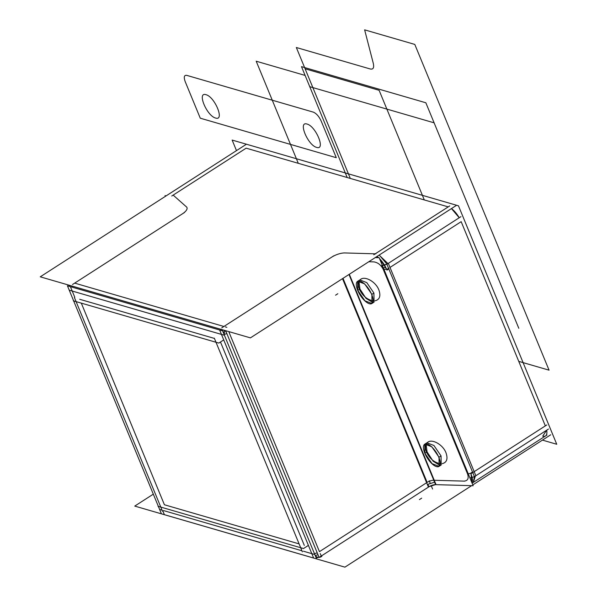 <?xml version="1.0" encoding="UTF-8"?>
<svg xmlns="http://www.w3.org/2000/svg" width="597" height="597" viewBox="0 0 597 597"><rect width="100%" height="100%" fill="white"/><g stroke="black" fill="none" stroke-linecap="round" stroke-linejoin="round"><path stroke-width="0.9" d="M236.487 150.616L232.136 140.064L458.466 205.816L556.747 444.265L542.449 440.108M542.733 436.153A14.664 5.843 -122.7 0 0 546.673 430.198A14.664 5.843 57.3 0 1 542.733 436.153A14.664 5.843 -122.7 0 0 546.673 430.198A14.664 5.843 57.3 0 1 542.733 436.153L546.673 430.198L542.733 436.153M545.345 425.885L461.168 221.666L390.005 267.434L474.175 471.652L545.345 425.885L461.168 221.666L390.005 267.434L474.175 471.652L545.345 425.885L461.168 221.666L390.005 267.434L474.175 471.652L545.345 425.885L461.168 221.666L390.005 267.434L474.175 471.652L545.345 425.885L461.168 221.666M459.227 217.748A14.664 5.843 -122.7 0 0 451.451 208.584A14.664 5.843 57.3 0 1 459.227 217.748A14.664 5.843 -122.7 0 0 451.451 208.584A14.664 5.843 57.3 0 1 459.227 217.748L451.451 208.584L459.227 217.748M448.235 206.883L246.158 148.168L173.167 195.107L186.48 206.92A11.731 4.478 157.6 0 1 182.354 213.875L74.677 283.127L223.905 326.477L331.581 257.232A11.731 4.478 157.6 0 1 344.924 252.949L375.252 253.822L448.235 206.883L246.158 148.168L173.167 195.107L186.48 206.92A11.731 4.478 157.6 0 1 182.354 213.875L74.677 283.127L223.905 326.477L331.581 257.232A11.731 4.478 157.6 0 1 344.924 252.949L375.252 253.822L448.235 206.883L246.158 148.168L173.167 195.107L186.48 206.92A11.731 4.478 157.6 0 1 182.354 213.875L74.677 283.127L223.905 326.477L331.581 257.232A11.731 4.478 157.6 0 1 344.924 252.949L375.252 253.822L448.235 206.883L246.158 148.168L173.167 195.107L186.48 206.92A11.731 4.478 157.6 0 1 182.354 213.875L74.677 283.127L223.905 326.477L331.581 257.232A11.731 4.478 157.6 0 1 344.924 252.949L375.252 253.822L448.235 206.883L246.158 148.168M471.951 482.824A14.664 5.843 -122.7 0 0 470.652 473.19L472.511 471.996M471.973 482.876L470.996 473.697L473.115 472.331M474.443 476.645L473.272 482.406L472.093 483.167L546.956 435.019M470.69 473.264A5.866 2.239 157.6 0 1 468.22 473.772A5.866 2.239 157.6 0 0 470.69 473.264A5.866 2.239 157.6 0 1 468.22 473.772A5.866 2.239 157.6 0 0 470.69 473.264M373.752 261.874L368.812 261.732L373.752 261.874C377.901 262.456 381.095 265.023 383.326 269.575L467.503 473.794C469.011 478.324 467.884 480.764 464.115 481.122C467.884 480.764 469.011 478.324 467.503 473.794L383.326 269.575C381.095 265.023 377.901 262.456 373.752 261.874C377.901 262.456 381.095 265.023 383.326 269.575C381.095 265.023 377.901 262.456 373.752 261.874L368.812 261.732L373.752 261.874C377.901 262.456 381.095 265.023 383.326 269.575L467.503 473.794C469.011 478.324 467.884 480.764 464.115 481.122C467.884 480.764 469.011 478.324 467.503 473.794C469.011 478.324 467.884 480.764 464.115 481.122L434.235 480.272L464.115 481.122M473.309 482.383L475.384 476.04L473.294 482.398M462.675 481.085L464.682 481.145M153.31 494.159L134.75 506.092L344.917 567.15L471.608 485.674M550.732 434.78L472.809 484.898M321.208 556.061L321.887 556.255A5.866 4.888 -73.8 0 1 317.686 557.24A5.866 4.888 -73.8 0 1 314.597 553.926L314.552 553.919M159.63 509.435L161.13 509.875M73.55 300.649L67.431 285.791L222.621 330.88L316.611 558.904L161.414 513.816L158.347 506.375M158.242 506.114L73.655 300.91M314.798 554.516L303.38 551.203L311.813 553.65L303.38 551.203L311.813 553.65L221.45 334.402L72.222 291.045L74.782 297.269L70.416 286.657M163.481 510.554L301.955 550.785M299.112 543.897L164.414 504.763L299.112 543.897L164.414 504.763L299.112 543.897L164.414 504.763L81.304 303.127M79.722 299.291L214.42 338.424M220.472 341.999L304.313 545.404M69.491 285.314A5.866 2.239 -22.4 0 0 69.513 285.985A5.866 2.239 -22.4 0 0 70.797 286.747L70.804 286.776M70.431 286.709L71.424 289.12M69.521 285.321L69.521 286.008M173.928 194.622L171.757 196.017M456.235 205.51L250.412 337.872L40.253 276.821L246.068 144.452M224.226 334.768L224.457 330.335A5.866 4.888 106.2 0 0 224.696 335.82L224.651 335.805M69.289 285.254A5.866 4.888 106.2 0 0 68.976 286.239M224.405 335.26L222.905 334.82M222.636 330.917L222.957 329.902M225.367 326.902L226.86 327.335M72.274 286.12A5.866 4.888 106.2 0 0 71.961 287.112A5.866 4.888 -73.8 0 1 72.274 286.12A5.866 4.888 106.2 0 0 71.961 287.112A5.866 4.888 -73.8 0 1 72.274 286.12M186.749 207.152L173.802 195.674M165.421 196.316L165.085 195.503L165.765 196.1M226.83 333.559A5.866 2.239 157.6 0 1 224.144 334.372A5.866 2.239 -22.4 0 0 226.83 333.559A5.866 2.239 157.6 0 1 224.144 334.372A5.866 2.239 -22.4 0 0 226.83 333.559M221.271 330.134A5.866 4.888 -73.8 0 1 221.502 329.477A5.866 4.888 106.2 0 0 221.271 330.134A5.866 4.888 -73.8 0 1 221.502 329.477A5.866 4.888 -73.8 0 0 221.271 330.134M224.987 330.484A5.866 2.336 -122.7 0 1 227.144 334.342L227.151 334.335M229.845 331.902L229.076 332.395L229.845 331.902L229.076 332.395L229.845 331.902L229.076 332.395L319.447 551.643L426.624 482.719M344.357 252.934L346.364 252.994M384.05 269.553A5.866 2.239 -22.4 0 0 386.513 269.046A5.866 2.239 -22.4 0 1 384.05 269.553A5.866 2.239 -22.4 0 0 386.513 269.046A5.866 2.239 -22.4 0 1 384.05 269.553M387.975 263.568L379.132 255.091L387.975 263.568M379.58 258.71A14.664 5.843 -122.7 0 1 386.953 270.113L388.811 268.919M378.491 257.673A14.664 5.843 -122.7 0 0 377.005 256.464M388.946 268.12L386.826 269.478L379.491 258.501M378.617 257.68L377.065 256.419M373.834 254.732L376.006 253.329M379.222 255.038L386.953 264.113M548.449 429.056L474.436 476.652L386.893 264.27L460.906 216.666M382.364 265.471A5.866 2.239 -22.4 0 0 388.811 263.016L388.819 263.031M469.906 477.854A5.866 2.239 -22.4 0 0 476.354 475.399M388.341 263.396L389.334 265.807M385.766 267.449L383.378 267.926M382.662 267.949L381.662 265.538M382.386 265.523L387.349 263.971M436.041 484.652L473.145 485.719L379.162 257.695L375.259 257.583M348.984 274.486L435.601 484.645M426.534 452.19C425.198 448.81 425.139 446.011 426.362 443.795C425.139 446.011 425.198 448.81 426.534 452.19C425.198 448.81 425.139 446.011 426.362 443.795C425.139 446.011 425.198 448.81 426.534 452.19C429.758 458.765 434.37 462.608 440.385 463.712C434.37 462.608 429.758 458.765 426.534 452.19C429.758 458.765 434.37 462.608 440.385 463.712C434.37 462.608 429.758 458.765 426.534 452.19M427.37 442.571C431.616 438.288 442.825 444.414 445.981 452.75C448.093 458.877 446.817 462.518 442.168 463.682C446.817 462.518 448.093 458.877 445.981 452.75C448.093 458.877 446.817 462.518 442.168 463.682C446.817 462.518 448.093 458.877 445.981 452.75C442.825 444.414 431.616 438.288 427.37 442.571C431.616 438.288 442.825 444.414 445.981 452.75C442.825 444.414 431.616 438.288 427.37 442.571M359.401 289.321C358.066 285.941 358.013 283.142 359.23 280.926C358.013 283.142 358.066 285.941 359.401 289.321C358.066 285.941 358.013 283.142 359.23 280.926C358.013 283.142 358.066 285.941 359.401 289.321C362.625 295.896 367.237 299.739 373.252 300.843C367.237 299.739 362.625 295.896 359.401 289.321C362.625 295.896 367.237 299.739 373.252 300.843C367.237 299.739 362.625 295.896 359.401 289.321M360.237 279.695C364.483 275.418 375.692 281.545 378.849 289.873C380.961 296.008 379.692 299.649 375.043 300.806C379.692 299.649 380.961 296.008 378.849 289.873C380.961 296.008 379.692 299.649 375.043 300.806C379.692 299.649 380.961 296.008 378.849 289.873C375.692 281.545 364.483 275.418 360.237 279.695C364.483 275.418 375.692 281.545 378.849 289.873C375.692 281.545 364.483 275.418 360.237 279.695M439.108 458.048A13.194 5.261 -122.7 0 0 424.698 444.213A13.194 5.261 -122.7 0 0 425.146 453.996M424.743 444.19L424.885 453.25L427.064 451.854L426.034 443.855M426.915 442.787L433.922 445.496L441.049 455.921L439.019 457.227L431.765 446.743L424.788 444.161L426.915 442.787M424.564 452.578A13.194 5.261 -122.7 0 0 438.974 466.414A13.194 5.261 -122.7 0 0 438.526 456.63M441.049 455.921L441.19 464.988L439.116 466.317L439.019 457.227L441.049 455.921M439.855 465.347L433.123 461.227L427.064 451.854L424.885 453.25L432.071 463.682L439.049 466.361M371.976 295.179A13.194 5.261 -122.7 0 0 357.566 281.344A13.194 5.261 -122.7 0 0 358.013 291.12M357.61 281.314L357.752 290.381L359.931 288.985L358.909 280.986M359.79 279.918L366.789 282.62L373.916 293.045L371.886 294.358L364.633 283.866L357.655 281.291L359.79 279.918M357.431 289.702A13.194 5.261 -122.7 0 0 371.841 303.537A13.194 5.261 -122.7 0 0 371.394 293.761M373.916 293.045L374.065 302.112L371.983 303.448L371.886 294.358L373.916 293.045M372.722 302.47L365.998 298.351L359.931 288.985L357.752 290.381L364.939 300.806L371.916 303.492M349.327 274.262L436.056 484.674A5.866 2.239 157.6 0 0 428.437 487.122L342.506 278.65M428.907 486.734L435.586 484.592L434.586 482.182L427.915 484.324L428.907 486.734M427.124 482.398A5.866 2.239 157.6 0 1 433.795 480.257A5.866 2.239 157.6 0 0 427.124 482.398L343.006 278.329L427.124 482.398A5.866 2.239 157.6 0 1 433.795 480.257A5.866 2.239 157.6 0 0 427.124 482.398M314.44 553.635A5.866 2.239 -22.4 0 0 317.201 552.807A5.866 2.239 157.6 0 1 314.44 553.635A5.866 2.239 -22.4 0 0 317.201 552.807A5.866 2.239 -22.4 0 1 314.44 553.635M219.33 329.925L219.315 329.895A5.866 2.239 157.6 0 0 222.875 329.872M313.604 557.986L312.612 555.576M315.231 555.568L318 554.732M320.246 553.576L321.238 555.979M318.992 557.143L316.223 557.979M428.43 487.107L319.104 557.411L225.651 330.678M308.194 545.524L303.492 548.546L157.996 506.278M74.409 297.507L162.488 511.196M223.502 340.051L218.8 343.074L73.304 300.806M302.388 551.844L214.308 338.156M303.38 551.203L311.813 553.65L221.45 334.402L72.222 291.045L74.782 297.269M229.076 332.395L319.447 551.643M419.43 499.607L421.691 498.152M470.899 473.764L546.8 424.945M296.336 47.506L350.305 178.428L296.336 47.506L350.305 178.428L296.336 47.506L370.341 69.006L296.336 47.506M518.748 361.364L549.061 370.17L414.796 44.424L364.633 29.85L373.282 63.319C374.237 67.692 373.259 69.588 370.341 69.006C373.259 69.588 374.237 67.692 373.282 63.319C374.237 67.692 373.259 69.588 370.341 69.006C373.259 69.588 374.237 67.692 373.282 63.319L364.633 29.85L373.282 63.319L364.633 29.85L414.796 44.424L364.633 29.85L414.796 44.424L549.061 370.17L414.796 44.424L549.061 370.17L518.748 361.364M159.6 509.428L162.048 510.144M311.813 553.65L221.45 334.402L72.222 291.045L221.45 334.402L311.813 553.65M162.862 510.957L164.399 514.681M256.195 61.207L298.284 163.317L256.195 61.207L298.284 163.317L256.195 61.207L305.104 75.416L256.195 61.207M347.193 177.525L301.492 66.648L347.193 177.525M224.435 335.268L69.237 290.179M184.503 212.495L72.521 284.508M186.48 206.92A11.731 4.478 157.6 0 1 182.354 213.875L74.677 283.127M305.119 68.804L350.305 178.428L305.119 68.804L350.305 178.428L305.119 68.804L379.117 90.304L305.119 68.804M424.303 199.928L379.117 90.304L424.303 199.928M221.748 327.865L333.73 255.844M223.905 326.477L331.581 257.232A11.731 4.478 157.6 0 1 344.924 252.949M344.32 252.934L375.856 253.837M335.566 295.187L337.827 293.731M373.789 254.755L449.69 205.943M388.319 263.352L475.861 475.734M467.503 473.794L383.326 269.575M336.29 157.705L321.283 121.295C319.119 116.564 316.492 113.512 313.41 112.161L186.727 75.356C184.07 75.043 183.585 77.185 185.264 81.782L200.271 118.191L336.29 157.705L321.283 121.295C319.119 116.564 316.492 113.512 313.41 112.161L186.727 75.356C184.07 75.043 183.585 77.185 185.264 81.782L200.271 118.191L336.29 157.705M316.641 147.392C307.783 145.258 297.754 120.915 307.022 124.049C315.88 126.183 325.91 150.526 316.641 147.392C307.783 145.258 297.754 120.915 307.022 124.049C315.88 126.183 325.91 150.526 316.641 147.392M215.607 118.042C206.749 115.9 196.712 91.565 205.98 94.692C214.838 96.826 224.875 121.169 215.607 118.042C206.749 115.9 196.712 91.565 205.98 94.692C214.838 96.826 224.875 121.169 215.607 118.042M432.594 489.033L431.556 486.525M430.228 483.301L429.198 480.794M313.626 558.038L219.636 330.014M518.8 328.29L425.848 102.774L301.492 66.648L425.848 102.774L301.492 66.648L425.848 102.774L518.8 328.29L434.109 122.825L309.753 86.692L434.109 122.825L309.753 86.692L434.109 122.825L518.8 328.29L425.848 102.774L518.8 328.29"/></g></svg>
